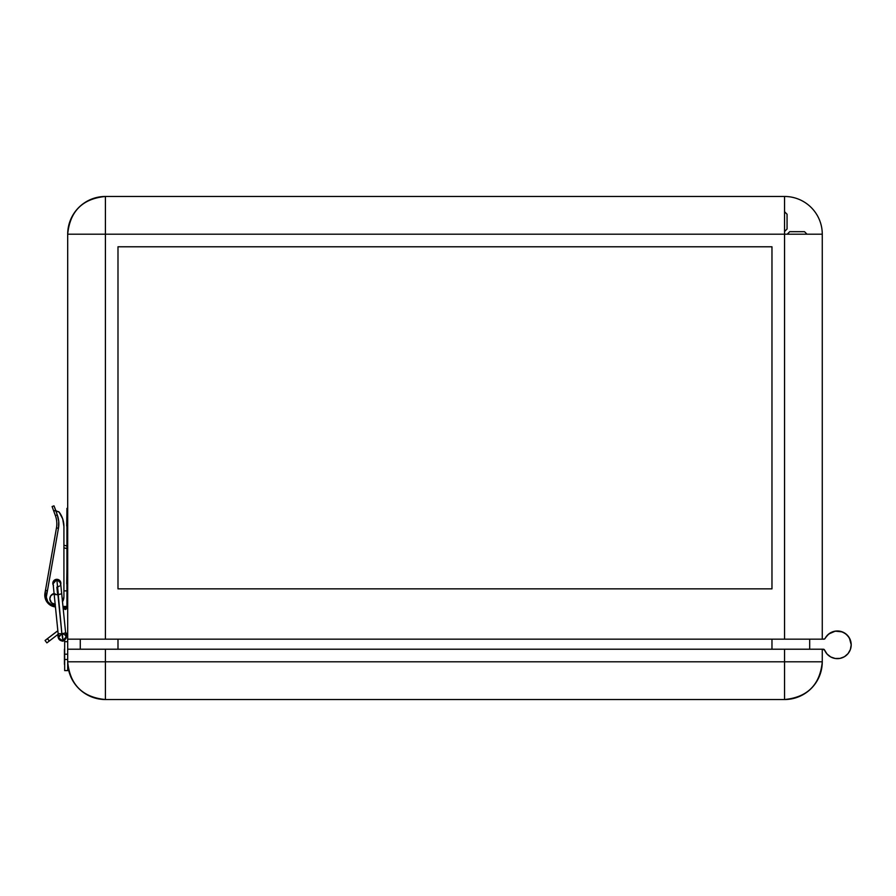 <?xml version="1.0" encoding="UTF-8"?>
<svg xmlns="http://www.w3.org/2000/svg" width="896" height="896" viewBox="0 0 896 896"><rect width="100%" height="100%" fill="white"/><g stroke="black" fill="none" stroke-linecap="round" stroke-linejoin="round"><path stroke-width="1.34" d="M825.07 638.478A13.832 13.832 0 0 1 851.2 644.818L850.438 640.293L848.243 636.272L844.85 633.181L840.627 631.378L836.046 631.053L831.622 632.24L827.826 634.805L824.611 638.982L822.27 639.162L822.27 234.203L784.549 234.203L784.549 639.162L822.27 639.162L822.27 234.203A37.733 37.733 0 0 0 784.549 196.47L105.414 196.47C82.499 198.71 69.922 211.288 67.693 234.203L67.693 639.162L105.414 639.162L105.414 234.203L67.693 234.203L67.693 639.162L784.549 639.162L105.414 639.162L105.414 234.203L784.549 234.203L784.549 196.47L105.414 196.47L105.414 234.203L105.414 196.47A37.733 37.733 0 0 0 67.693 234.203L784.549 234.203L784.549 639.162L823.95 639.162A1.254 1.254 0 0 0 825.07 638.478M66.931 510.877L66.685 525.974L66.931 510.877M66.931 568.736L66.685 583.822L66.931 568.736M804.518 231.683L807.027 234.203L804.518 231.683L789.723 231.683L804.518 231.683M787.214 234.203L789.723 231.683L787.214 234.203M787.058 229.018L784.549 231.538L787.058 229.018L787.058 214.234L787.058 229.018M784.549 211.714L787.058 214.234L784.549 211.714M63.918 545.194L66.931 546.011L63.918 545.194M66.931 548.61L63.918 547.803L66.931 548.61M66.931 590.867L63.918 590.867L66.931 590.867L66.931 525.347L67.693 525.347L66.931 525.347L66.931 508.368L66.931 585.838L67.693 585.838L66.931 585.838L66.931 606.458L66.931 590.867L67.693 590.867L66.931 590.867M46.962 600.186L49.101 604.184L51.632 605.864L54.611 606.458A7.795 7.795 0 0 1 46.995 600.331A7.795 7.795 0 0 0 50.277 605.147L51.632 605.864A7.795 7.795 0 0 0 51.632 605.875L53.088 606.312M54.611 606.458L55.395 606.458M62.978 606.458L66.931 606.458M49.101 604.184L50.277 605.147M80.27 639.162L80.27 649.219L80.27 639.162M117.992 649.219L117.992 639.162L117.992 649.219M117.992 246.781L117.992 588.851L117.992 246.781L117.992 588.851L771.971 588.851L771.971 246.781L117.992 246.781M771.971 588.851L117.992 588.851L771.971 588.851L771.971 246.781L771.971 588.851M771.971 639.162L771.971 649.219L771.971 639.162M64.669 640.338L64.669 659.501L67.693 659.501L64.669 659.501L64.669 654.203L67.693 654.203L64.669 654.203L64.669 641.682L67.693 641.682L67.693 639.162L67.693 649.219L823.379 649.219A1.254 1.254 0 0 1 824.544 650.003L827.053 654.035L830.771 656.981L835.262 658.493L840.011 658.403L844.446 656.712L848.042 653.621L850.382 649.499L851.2 644.818A13.832 13.832 0 0 1 824.544 650.003L822.27 649.219L822.27 661.797A37.733 37.733 0 0 1 784.549 699.53C807.464 697.29 820.042 684.712 822.27 661.797L784.549 661.797L784.549 699.53L784.549 661.797L105.414 661.797L105.414 699.53L784.549 699.53L105.414 699.53L105.414 649.219L784.549 649.219L784.549 661.797L822.27 661.797L822.27 649.219L784.549 649.219L784.549 661.797L67.693 661.797L67.693 670.6L67.693 661.797C69.922 684.712 82.499 697.29 105.414 699.53A37.733 37.733 0 0 1 67.693 661.797L105.414 661.797L105.414 649.219L67.693 649.219L67.693 661.797L67.693 641.682L64.669 641.682L64.669 640.338L63.056 641.099L62.328 633.786L65.632 632.834L66.058 637.011L62.306 641.166L63.056 641.099L62.283 633.36M809.693 639.162L809.693 649.219L809.693 639.162M840.011 658.403L842.296 657.742M850.774 641.402L850.438 640.293M827.826 634.805L826.291 636.53M746.816 234.203L784.549 234.203L784.549 271.925M64.333 607.074L63.818 606.458L64.971 606.805L64.355 607.062M65.341 606.894L64.333 607.869L66.349 607.869L66.349 606.346L66.293 608.205L65.341 606.894L66.293 608.205M64.411 608.922L65.341 607.555L64.333 608.541L65.341 609.526L64.411 608.16L66.058 607.846L65.341 607.555L66.27 608.171L66.058 609.235L64.635 609.235M60.614 583.038A3.774 3.774 0 0 0 56.851 579.578L60.603 582.982L56.851 579.578A3.774 3.774 0 0 1 58.946 580.216L56.851 579.578L59.987 581.258A3.774 3.774 0 0 1 60.614 583.038M61.69 593.746L58.374 594.698L56.851 579.578L61.88 633.83L65.632 632.834L61.69 593.746L57.938 594.742L54.197 594.44M56.851 587.126L57.501 593.544M66.002 638.142L66.058 637.011C66.685 637.986 65.677 639.341 63.056 641.099L58.554 637.784L58.251 634.738M57.602 587.048L59.517 586.018M53.099 583.8A3.774 3.774 0 0 1 56.851 579.578A3.774 3.774 0 0 0 53.099 583.8M53.144 584.091L54.186 580.686L57.198 579.589M53.715 581.258L54.757 580.216M59.517 580.686L60.626 583.352M59.214 635.242L58.766 636.093M61.88 633.83L63.056 641.099C59.102 640.797 57.456 638.288 58.128 633.595L61.88 633.83L57.938 594.742L54.186 594.485L58.128 633.584M54.387 594.261L55.328 593.925M56.851 579.578L53.099 583.722L56.493 579.589M66.349 608.541L65.341 609.526M62.429 601.821L63.918 596.926L63.918 526.434L62.698 518.885L59.147 512.109L55.832 510.922L57.277 514.898L55.384 515.592L52.091 506.542L53.984 505.848L52.091 506.542L55.384 515.592A23.89 23.89 0 0 1 56.47 527.912L45.461 590.318L47.286 590.643L46.446 595.403A8.803 8.803 0 0 0 46.312 597.094L47.286 590.643L46.323 597.318L47.309 600.992L49.75 603.915L55.115 605.73A8.803 8.803 0 0 1 46.312 597.094L47.846 601.91L51.778 605.08A8.803 8.803 0 0 0 51.789 605.08L53.413 605.573A8.803 8.803 0 0 0 53.424 605.573L55.115 605.73A8.803 8.803 0 0 0 55.115 605.73L55.317 605.73A8.803 8.803 0 0 1 55.115 605.73L55.115 605.73M54.051 606.715L55.44 606.939A11.816 11.816 0 0 1 50.792 605.461M50.691 605.405A11.816 11.816 0 0 1 44.968 593.118L45.461 590.318L45.192 598.237L47.555 602.773L46.122 600.634M53.234 585.122A4.021 4.021 0 0 1 56.851 579.32A4.021 4.021 0 0 0 53.234 585.122M46.502 598.786A8.803 8.803 0 0 0 50.277 604.285M53.57 510.586L55.832 510.922L57.277 514.898L55.384 515.592A23.89 23.89 0 0 1 56.47 527.912L58.453 528.259L58.744 521.506L58.453 528.259A25.906 25.906 0 0 0 57.277 514.898L58.744 521.506L58.453 528.259L46.312 597.094L58.453 528.259L56.47 527.912L45.461 590.318L47.286 590.643M53.502 585.581L52.819 583.352L53.502 581.112L56.851 579.32L60.2 581.112L60.57 584.886M55.362 604.397L51.453 602.784L49.829 598.864L50.758 595.795L54.286 593.443M58.699 511.739A1.254 1.254 0 0 0 58.139 511.605L58.139 511.605A1.254 1.254 0 0 1 59.147 512.109A23.89 23.89 0 0 1 63.918 526.434L63.918 596.926L63.918 526.434M63.75 598.651A8.803 8.803 0 0 0 63.75 598.64L63.918 596.926A8.803 8.803 0 0 1 62.496 601.72M55.843 510.619L57.344 511.56A2.52 2.52 0 0 0 57.837 511.605L55.843 510.619L53.984 505.848L55.474 509.947A2.52 2.52 0 0 0 57.344 511.56L56.426 511.168M63.605 522.614L62.698 518.885M57.635 579.398L58.386 579.634A4.021 4.021 0 0 0 56.851 579.32A4.021 4.021 0 0 1 60.738 584.371A4.021 4.021 0 0 0 60.872 583.352L60.794 584.136L60.872 583.352A4.021 4.021 0 0 0 59.696 580.507M53.133 581.806L53.502 581.112L53.133 581.806M46.446 595.403L46.312 597.094M49.414 604.554L47.555 602.773M57.837 511.605A2.52 2.52 0 0 1 56.034 510.843L55.474 509.947L55.832 510.922M54.085 593.488A5.533 5.533 0 0 0 55.182 604.397A5.533 5.533 0 0 1 54.085 593.488M57.322 631.187L45.058 640.494L46.894 642.88L45.058 640.494L46.536 639.352L47.443 638.658L49.28 641.043L46.894 642.88L58.195 634.211L49.28 641.043L47.443 638.658L56.358 631.814A7.045 7.045 0 0 1 57.859 630.93M64.422 664.317L64.422 649.219L64.422 664.317M65.587 632.386A7.045 7.045 0 0 1 67.693 637.403L65.587 632.386L67.155 634.704M64.669 659.501L64.669 670.6L64.669 659.501M827.053 635.6L825.619 637.515L828.778 633.976L835.262 631.142L842.296 631.893L846.373 634.323L849.397 637.986L851.2 644.818M832.955 631.714L835.262 631.142M849.397 637.986L850.382 640.147M67.693 508.368L66.931 508.368M64.333 608.541L64.333 607.869L64.333 608.541M61.69 593.734L60.603 582.982M66.058 637.011L65.453 635.32L62.966 633.707M58.554 637.784L61.555 633.718M53.099 583.722L54.186 594.496M67.693 670.6L64.669 670.6"/></g></svg>
